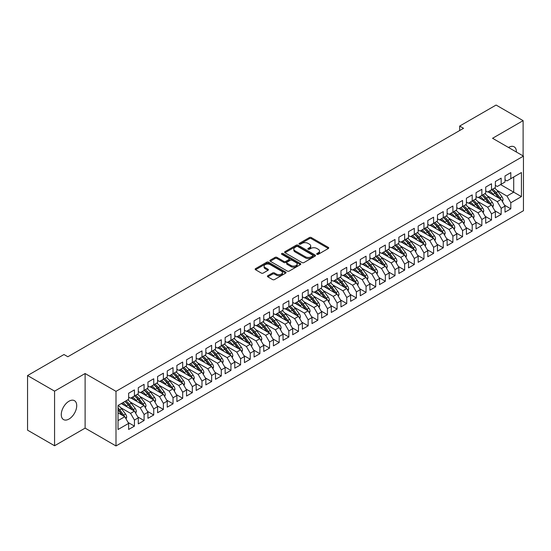 <?xml version="1.0" encoding="UTF-8"?>
<svg xmlns="http://www.w3.org/2000/svg" width="551" height="551" viewBox="0 0 551 551"><rect width="100%" height="100%" fill="white"/><g stroke="black" fill="none" stroke-linecap="round" stroke-linejoin="round"><path stroke-width="0.83" d="M316.956 254.3A0.937 0.544 0 0 0 318.278 254.3L328.341 248.487A1.343 0.771 0 0 0 328.733 247.943A1.343 0.771 0 0 0 328.341 247.399L311.294 237.55A1.343 0.771 0 0 0 309.4 237.55L299.331 243.363A0.937 0.544 0 0 0 299.055 243.749A0.937 0.544 0 0 0 299.331 244.127A0.937 0.544 0 0 0 300.66 244.127L301.962 243.377A4.284 2.473 0 0 1 308.023 243.377L309.448 244.196A4.284 2.473 0 0 1 310.702 245.946A4.284 2.473 0 0 1 309.448 247.695L308.14 248.453A0.937 0.544 0 0 0 307.871 248.832A0.937 0.544 0 0 0 308.14 249.217A0.937 0.544 0 0 0 309.469 249.217L310.771 248.46A4.284 2.473 0 0 1 316.832 248.46L318.258 249.286A4.284 2.473 0 0 1 319.511 251.036A4.284 2.473 0 0 1 318.258 252.785L316.956 253.536A0.937 0.544 0 0 0 316.68 253.921A0.937 0.544 0 0 0 316.956 254.3L316.956 253.536M68.999 419.042A10.917 6.302 120 0 0 76.134 409.421A10.917 6.302 120 0 0 74.461 400.673A10.917 6.302 120 0 0 68.999 401.211A10.917 6.302 120 0 0 61.864 410.832A10.917 6.302 120 0 0 63.537 419.587A10.917 6.302 120 0 0 68.999 419.042M516.404 152.042A10.917 6.302 120 0 0 514.145 146.821A10.917 6.302 120 0 0 508.683 147.365A10.917 6.302 120 0 0 508.497 147.475M267.814 275.727A1.343 0.771 0 0 0 267.421 276.271A1.343 0.771 0 0 0 267.814 276.822L272.593 279.584A1.343 0.771 0 0 0 274.488 279.584L285.666 273.131A1.343 0.771 0 0 0 286.059 272.58A1.343 0.771 0 0 0 285.666 272.036L268.619 262.193A1.343 0.771 0 0 0 266.725 262.193L255.547 268.647A1.343 0.771 0 0 0 255.154 269.191A1.343 0.771 0 0 0 255.547 269.735L261.326 273.076A1.343 0.771 0 0 0 263.22 273.076L268 270.314A1.343 0.771 0 0 0 268.392 269.763A1.343 0.771 0 0 0 268 269.219L265.134 267.566A3.582 2.066 0 0 1 264.087 266.099A3.582 2.066 0 0 1 266.298 264.191A3.582 2.066 0 0 1 270.204 264.638L281.43 271.12A3.582 2.066 0 0 1 282.477 272.58A3.582 2.066 0 0 1 280.266 274.494A3.582 2.066 0 0 1 276.361 274.047L274.488 272.965A1.343 0.771 0 0 0 272.593 272.965L267.814 275.727L267.814 276.822M54.57 391.155L54.57 445.759L85.116 428.127L85.116 373.523L54.57 391.155L27.55 375.555L63.978 354.52L67.842 356.752L463.522 128.307L459.658 126.076L459.658 130.539M85.116 373.523L115.999 391.348L523.45 156.112L523.45 210.716L115.999 445.952L115.999 391.348M523.113 155.912L523.113 120.648L492.566 138.28L523.45 156.112M523.113 120.648L496.093 105.048L459.658 126.076M302.058 262.572A1.343 0.771 0 0 0 303.952 262.572L315.131 256.119A1.343 0.771 0 0 0 315.523 255.574A1.343 0.771 0 0 0 315.131 255.023L298.077 245.181A1.343 0.771 0 0 0 296.183 245.181L285.005 251.635A1.343 0.771 0 0 0 284.612 252.179A1.343 0.771 0 0 0 285.005 252.73L302.058 262.572M282.112 254.507A0.937 0.544 0 0 1 283.062 254.638L300.385 264.632L289.22 271.078A1.343 0.771 0 0 1 287.326 271.078L270.272 261.236L270.272 260.141A1.343 0.771 0 0 0 269.88 260.685A1.343 0.771 0 0 0 270.272 261.236M270.272 260.141L275.059 257.379A1.343 0.771 0 0 1 276.953 257.379L283.868 261.367A1.343 0.771 0 0 0 285.762 261.367L288.938 259.535A1.343 0.771 0 0 0 289.33 258.991A1.343 0.771 0 0 0 288.938 258.447L281.74 254.286A0.937 0.544 0 0 1 281.465 253.908A0.937 0.544 0 0 1 282.043 253.405A0.937 0.544 0 0 1 283.062 253.522L300.398 263.53A1.343 0.771 0 0 1 300.791 264.081A1.343 0.771 0 0 1 300.398 264.625L300.398 263.53M500.577 184.585L513.704 192.161L513.704 177.002L521.425 172.546L510.805 178.676L510.805 172.601L505.019 175.948L505.019 182.023L501.155 184.248L501.155 178.173L495.37 181.52L495.37 187.588L491.506 189.82L491.506 183.745L485.713 187.092L485.713 193.16L481.856 195.391L481.856 189.317L476.064 192.664L476.064 198.732L472.207 200.963L472.207 194.889L466.415 198.236L466.415 204.304L462.558 206.535L462.558 200.461L456.765 203.808L456.765 209.876L452.901 212.107L452.901 206.033L447.116 209.38L447.116 215.448L443.252 217.679L443.252 211.605L437.46 214.952L437.46 221.02L433.603 223.251L433.603 217.177L427.81 220.517L427.81 226.592L423.953 228.823L423.953 222.749L418.161 226.089L418.161 232.164L414.304 234.395L414.304 228.321L408.511 231.661L408.511 237.736L404.648 239.967L404.648 233.893L398.862 237.233L398.862 243.308L394.998 245.539L394.998 239.465L389.206 242.805L389.206 248.88L385.349 251.111L385.349 245.037L379.556 248.377L379.556 254.452L375.699 256.683L375.699 250.609L369.907 253.949L369.907 260.024L366.05 262.255L366.05 256.181L360.258 259.521L360.258 265.596L356.394 267.827L356.394 261.753L350.608 265.093L350.608 271.168L346.744 273.399L346.744 267.325L340.959 270.665L340.959 276.74L337.095 278.971L337.095 272.897L331.303 276.237L331.303 282.312L327.446 284.543L327.446 278.469L321.653 281.809L321.653 287.884L317.796 290.108L317.796 284.04L312.004 287.381L312.004 293.456L308.147 295.68L308.147 289.612L302.354 292.953L302.354 299.028L298.49 301.252L298.49 295.184L292.705 298.525L292.705 304.6L288.841 306.824L288.841 300.756L283.049 304.097L283.049 310.172L279.192 312.396L279.192 306.328L273.399 309.669L273.399 315.744L269.542 317.968L269.542 311.9L263.75 315.241L263.75 321.316L259.893 323.54L259.893 317.472L254.101 320.813L254.101 326.888L250.237 329.112L250.237 323.038L244.451 326.385L244.451 332.46L240.587 334.684L240.587 328.61L234.795 331.957L234.795 338.032L230.938 340.256L230.938 334.181L225.145 337.529L225.145 343.604L221.288 345.828L221.288 339.753L215.496 343.101L215.496 349.176L211.639 351.4L211.639 345.325L205.847 348.673L205.847 354.748L201.983 356.972L201.983 350.897L196.197 354.245L196.197 360.313L192.333 362.544L192.333 356.469L186.548 359.817L186.548 365.885L182.684 368.116L182.684 362.041L176.892 365.389L176.892 371.457L173.035 373.688L173.035 367.613L167.242 370.961L167.242 377.029L163.385 379.26L163.385 373.185L157.593 376.533L157.593 382.601L153.736 384.832L153.736 378.757L147.944 382.105L147.944 388.173L144.08 390.404L144.08 384.329L138.294 387.677L138.294 393.745L134.43 395.976L134.43 389.901L128.638 393.242L128.638 399.317L118.024 405.446L118.024 429.518L128.638 423.388L124.781 416.701L118.024 412.802M521.425 172.546L521.425 196.617L510.805 202.747L506.948 196.06L497.002 190.322M504.489 205.172L510.805 208.822L510.805 202.747M510.805 208.822L505.019 212.163L505.019 206.088L501.155 208.319L497.298 201.632L487.353 195.894M494.832 210.744L501.155 214.394L501.155 208.319M501.155 214.394L495.37 217.735L495.37 211.66L491.506 213.891L487.649 207.204L477.703 201.466M485.183 216.316L491.506 219.966L491.506 213.891M491.506 219.966L485.713 223.307L485.713 217.232L481.856 219.463L477.993 212.776L468.054 207.038M475.534 221.888L481.856 225.538L481.856 219.463M481.856 225.538L476.064 228.879L476.064 222.804L472.207 225.035L468.343 218.348L458.404 212.61M465.884 227.46L472.207 231.11L472.207 225.035M472.207 231.11L466.415 234.45L466.415 228.376L462.558 230.607L458.694 223.92L448.755 218.182M456.235 233.032L462.558 236.682L462.558 230.607M462.558 236.682L456.765 240.022L456.765 233.948L452.901 236.179L449.044 229.491L439.099 223.754M446.585 238.604L452.901 242.254L452.901 236.179M452.901 242.254L447.116 245.594L447.116 239.52L443.252 241.751L439.395 235.063L429.449 229.326M436.929 244.176L443.252 247.819L443.252 241.751M443.252 247.819L437.46 251.166L437.46 245.092L433.603 247.323L429.739 240.635L419.8 234.898M427.28 249.748L433.603 253.391L433.603 247.323M433.603 253.391L427.81 256.738L427.81 250.664L423.953 252.895L420.089 246.207L410.151 240.463M417.63 255.32L423.953 258.963L423.953 252.895M423.953 258.963L418.161 262.31L418.161 256.236L414.304 258.467L410.44 251.779L400.501 246.035M407.981 260.892L414.304 264.535L414.304 258.467M414.304 264.535L408.511 267.882L408.511 261.808L404.648 264.039L400.791 257.351L390.845 251.607M398.332 266.457L404.648 270.107L404.648 264.039M404.648 270.107L398.862 273.454L398.862 267.38L394.998 269.611L391.141 262.923L381.196 257.179M388.675 272.029L394.998 275.679L394.998 269.611M394.998 275.679L389.206 279.026L389.206 272.952L385.349 275.183L381.492 268.495L371.546 262.751M379.026 277.601L385.349 281.251L385.349 275.183M385.349 281.251L379.556 284.598L379.556 278.524L375.699 280.748L371.835 274.067L361.897 268.323M369.377 283.173L375.699 286.823L375.699 280.748M375.699 286.823L369.907 290.17L369.907 284.096L366.05 286.32L362.186 279.639L352.247 273.895M359.727 288.745L366.05 292.395L366.05 286.32M366.05 292.395L360.258 295.742L360.258 289.668L356.394 291.892L352.537 285.211L342.598 279.467M350.078 294.317L356.394 297.967L356.394 291.892M356.394 297.967L350.608 301.314L350.608 295.24L346.744 297.464L342.887 290.783L332.942 285.039M340.422 299.889L346.744 303.539L346.744 297.464M346.744 303.539L340.959 306.886L340.959 300.812L337.095 303.036L333.238 296.355L323.292 290.611M330.772 305.461L337.095 309.111L337.095 303.036M337.095 309.111L331.303 312.458L331.303 306.384L327.446 308.608L323.582 301.927L313.643 296.183M321.123 311.033L327.446 314.683L327.446 308.608M327.446 314.683L321.653 318.023L321.653 311.956L317.796 314.18L313.932 307.499L303.994 301.755M311.473 316.605L317.796 320.255L317.796 314.18M317.796 320.255L312.004 323.595L312.004 317.528L308.147 319.752L304.283 313.064L294.344 307.327M301.824 322.177L308.147 325.827L308.147 319.752M308.147 325.827L302.354 329.167L302.354 323.1L298.49 325.324L294.633 318.636L284.688 312.899M292.175 327.749L298.49 331.399L298.49 325.324M298.49 331.399L292.705 334.739L292.705 328.671L288.841 330.896L284.984 324.208L275.039 318.471M282.518 333.321L288.841 336.971L288.841 330.896M288.841 336.971L283.049 340.311L283.049 334.243L279.192 336.468L275.328 329.78L265.389 324.043M272.869 338.893L279.192 342.543L279.192 336.468M279.192 342.543L273.399 345.883L273.399 339.815L269.542 342.04L265.678 335.352L255.74 329.615M263.22 344.465L269.542 348.115L269.542 342.04M269.542 348.115L263.75 351.455L263.75 345.387L259.893 347.612L256.029 340.924L246.09 335.187M253.57 350.037L259.893 353.687L259.893 347.612M259.893 353.687L254.101 357.027L254.101 350.953L250.237 353.184L246.38 346.496L236.434 340.759M243.921 355.609L250.237 359.259L250.237 353.184M250.237 359.259L244.451 362.599L244.451 356.525L240.587 358.756L236.73 352.068L226.785 346.331M234.265 361.18L240.587 364.831L240.587 358.756M240.587 364.831L234.795 368.171L234.795 362.097L230.938 364.328L227.081 357.64L217.135 351.903M224.615 366.752L230.938 370.403L230.938 364.328M230.938 370.403L225.145 373.743L225.145 367.669L221.288 369.9L217.425 363.212L207.486 357.475M214.966 372.324L221.288 375.975L221.288 369.9M221.288 375.975L215.496 379.315L215.496 373.241L211.639 375.472L207.775 368.784L197.837 363.047M205.316 377.896L211.639 381.547L211.639 375.472M211.639 381.547L205.847 384.887L205.847 378.812L201.983 381.044L198.126 374.356L188.187 368.619M195.667 383.468L201.983 387.119L201.983 381.044M201.983 387.119L196.197 390.459L196.197 384.384L192.333 386.616L188.476 379.928L178.531 374.191M186.018 389.04L192.333 392.691L192.333 386.616M192.333 392.691L186.548 396.031L186.548 389.956L182.684 392.188L178.827 385.5L168.881 379.763M176.361 394.612L182.684 398.263L182.684 392.188M182.684 398.263L176.892 401.603L176.892 395.528L173.035 397.76L169.171 391.072L159.232 385.335M166.712 400.184L173.035 403.835L173.035 397.76M173.035 403.835L167.242 407.175L167.242 401.1L163.385 403.332L159.521 396.644L149.583 390.907M157.063 405.756L163.385 409.407L163.385 403.332M163.385 409.407L157.593 412.747L157.593 406.672L153.736 408.904L149.872 402.216L139.933 396.479M147.413 411.328L153.736 414.979L153.736 408.904M153.736 414.979L147.944 418.319L147.944 412.244L144.08 414.476L140.223 407.788L130.277 402.051M137.764 416.9L144.08 420.544L144.08 414.476M144.08 420.544L138.294 423.891L138.294 417.816L134.43 420.048L130.573 413.36L120.628 407.623M128.107 422.472L134.43 426.116L134.43 420.048M134.43 426.116L128.638 429.463L128.638 423.388M128.638 397.092L130.573 398.201L134.43 395.976M118.024 420.606L124.781 416.701M138.294 391.52L140.223 392.636L144.08 390.404M130.573 413.36L134.43 411.129L121.303 403.552M138.294 417.816L134.43 411.129M147.944 385.948L149.872 387.064L153.736 384.832M140.223 407.788L144.08 405.557L130.959 397.98M147.944 412.244L144.08 405.557M157.593 380.376L159.521 381.492L163.385 379.26A10.441 6.027 60 0 1 166.857 382.663L170.307 387.27M149.872 402.216L153.736 399.985L140.608 392.408M157.593 406.672L153.736 399.985M167.242 374.804L169.171 375.92L173.035 373.688M159.521 396.644L163.385 394.413L150.258 386.836M167.242 401.1L163.385 394.413M176.892 369.232L178.827 370.348L182.684 368.116M169.171 391.072L173.035 388.841L159.907 381.264M176.892 395.528L173.035 388.841M186.548 363.66L188.476 364.776L192.333 362.544M178.827 385.5L182.684 383.269L169.556 375.692M186.548 389.956L182.684 383.269M196.197 358.088L198.126 359.204L201.983 356.972A10.441 6.027 60 0 1 205.461 360.375L208.912 364.982M188.476 379.928L192.333 377.704L179.213 370.12M196.197 384.384L192.333 377.704M205.847 352.516L207.775 353.632L211.639 351.4M198.126 374.356L201.983 372.132L188.862 364.548M205.847 378.812L201.983 372.132M215.496 346.944L217.425 348.06L221.288 345.828M207.775 368.784L211.639 366.56L198.512 358.977M215.496 373.241L211.639 366.56M225.145 341.372L227.081 342.488L230.938 340.256M217.425 363.212L221.288 360.988L208.161 353.405M225.145 367.669L221.288 360.988M234.795 335.8L236.73 336.916L240.587 334.684A10.441 6.027 60 0 1 244.059 338.087L247.509 342.694M227.081 357.64L230.938 355.416L217.81 347.833M234.795 362.097L230.938 355.416M244.451 330.228L246.38 331.344L250.237 329.112A10.441 6.027 60 0 1 253.708 332.515L257.165 337.122M236.73 352.068L240.587 349.844L227.467 342.261M244.451 356.525L240.587 349.844M254.101 324.656L256.029 325.772L259.893 323.54M246.38 346.496L250.237 344.272L237.116 336.689M254.101 350.953L250.237 344.272M263.75 319.084L265.678 320.2L269.542 317.968M256.029 340.924L259.893 338.7L246.765 331.123M263.75 345.387L259.893 338.7M273.399 313.512L275.328 314.628L279.192 312.396M265.678 335.352L269.542 333.128L256.415 325.551M273.399 339.815L269.542 333.128M283.049 307.94L284.984 309.056L288.841 306.824A10.441 6.027 60 0 1 292.312 310.227L295.763 314.835M275.328 329.78L279.192 327.556L266.064 319.979M283.049 334.243L279.192 327.556M292.705 302.368L294.633 303.484L298.49 301.252M284.984 324.208L288.841 321.984L275.714 314.407M292.705 328.671L288.841 321.984M302.354 296.796L304.283 297.912L308.147 295.68M294.633 318.636L298.49 316.412L285.37 308.835M302.354 323.1L298.49 316.412M312.004 291.224L313.932 292.34L317.796 290.108M304.283 313.064L308.147 310.84L295.019 303.264M312.004 317.528L308.147 310.84M321.653 285.652L323.582 286.768L327.446 284.543A10.441 6.027 60 0 1 330.917 287.939L334.367 292.547M313.932 307.499L317.796 305.268L304.669 297.692M321.653 311.956L317.796 305.268M331.303 280.08L333.238 281.196L337.095 278.971M323.582 301.927L327.446 299.696L314.318 292.12M331.303 306.384L327.446 299.696M340.959 274.508L342.887 275.624L346.744 273.399M333.238 296.355L337.095 294.124L323.967 286.548M340.959 300.812L337.095 294.124M350.608 268.936L352.537 270.052L356.394 267.827M342.887 290.783L346.744 288.552L333.624 280.976M350.608 295.24L346.744 288.552M360.258 263.364L362.186 264.48L366.05 262.255M352.537 285.211L356.394 282.98L343.273 275.404M360.258 289.668L356.394 282.98M369.907 257.792L371.835 258.908L375.699 256.683M362.186 279.639L366.05 277.408L352.922 269.832M369.907 284.096L366.05 277.408M379.556 252.227L381.492 253.336L385.349 251.111M371.835 274.067L375.699 271.836L362.572 264.26M379.556 278.524L375.699 271.836M389.206 246.655L391.141 247.764L394.998 245.539M381.492 268.495L385.349 266.264L372.221 258.688M389.206 272.952L385.349 266.264M398.862 241.083L400.791 242.192L404.648 239.967M391.141 262.923L394.998 260.692L381.877 253.116M398.862 267.38L394.998 260.692M408.511 235.511L410.44 236.62L414.304 234.395M400.791 257.351L404.648 255.12L391.527 247.544M408.511 261.808L404.648 255.12M418.161 229.939L420.089 231.048L423.953 228.823M410.44 251.779L414.304 249.548L401.176 241.972M418.161 256.236L414.304 249.548M427.81 224.367L429.739 225.476L433.603 223.251M420.089 246.207L423.953 243.976L410.826 236.4M427.81 250.664L423.953 243.976M437.46 218.795L439.395 219.911L443.252 217.679A10.441 6.027 60 0 1 446.723 221.082L450.174 225.69M429.739 240.635L433.603 238.404L420.475 230.828M437.46 245.092L433.603 238.404M447.116 213.223L449.044 214.339L452.901 212.107M439.395 235.063L443.252 232.832L430.124 225.256M447.116 239.52L443.252 232.832M456.765 207.651L458.694 208.767L462.558 206.535M449.044 229.491L452.901 227.26L439.781 219.684M456.765 233.948L452.901 227.26M466.415 202.079L468.343 203.195L472.207 200.963M458.694 223.92L462.558 221.688L449.43 214.112M466.415 228.376L462.558 221.688M476.064 196.507L477.993 197.623L481.856 195.391A10.441 6.027 60 0 1 485.328 198.794L488.778 203.402M468.343 218.348L472.207 216.116L459.079 208.54M476.064 222.804L472.207 216.116M485.713 190.935L487.649 192.051L491.506 189.82A10.441 6.027 60 0 1 494.977 193.222L498.428 197.83M477.993 212.776L481.856 210.544L468.729 202.968M485.713 217.232L481.856 210.544M495.37 185.363L497.298 186.479L501.155 184.248M487.649 207.204L491.506 204.979L478.378 197.396M495.37 211.66L491.506 204.979M505.019 179.791L506.948 180.907L510.805 178.676M497.298 201.632L501.155 199.407L488.034 191.824M505.019 206.088L501.155 199.407M27.55 375.555L27.55 430.159L54.57 445.759M85.116 428.127L115.999 445.952M506.948 196.06L513.704 192.161L521.425 196.617M317.328 254.431L318.258 253.901A4.284 2.473 0 0 0 319.511 252.144L319.511 251.036M310.702 245.946L310.702 247.062A4.284 2.473 0 0 1 309.448 248.811L308.519 249.348M328.341 247.399L328.341 248.487L311.294 238.666A1.343 0.771 0 0 0 309.4 238.666L299.71 244.258M315.11 256.132L298.077 246.297A1.343 0.771 0 0 0 296.183 246.297L285.025 252.737M312.761 255.953A0.937 0.544 0 0 0 313.037 255.574A0.937 0.544 0 0 0 312.761 255.189L297.795 246.552A0.937 0.544 0 0 0 296.466 246.552L295.095 247.344A4.284 2.473 0 0 0 293.841 249.093A4.284 2.473 0 0 0 295.095 250.843L305.323 256.745A4.284 2.473 0 0 0 311.391 256.745L312.761 255.953L312.761 257.069A0.937 0.544 0 0 0 313.037 256.69L313.037 255.574M293.841 249.093L293.841 250.209A4.284 2.473 0 0 0 295.095 251.959L295.095 250.843M312.761 257.069L311.391 257.861A4.284 2.473 0 0 1 305.323 257.861L295.095 251.959M270.293 261.243L275.059 258.495L275.059 257.379M289.33 258.991L289.33 260.106A1.343 0.771 0 0 1 288.938 260.651L285.762 262.483A1.343 0.771 0 0 1 283.868 262.483L276.953 258.495A1.343 0.771 0 0 0 275.059 258.495M291.045 265.513A3.582 2.066 0 0 0 294.95 265.961A3.582 2.066 0 0 0 297.161 264.053A3.582 2.066 0 0 0 296.114 262.586L292.161 260.306A1.343 0.771 0 0 0 290.26 260.306L287.092 262.138A1.343 0.771 0 0 0 286.699 262.682A1.343 0.771 0 0 0 287.092 263.226L291.045 265.513L291.045 266.629A3.582 2.066 0 0 0 294.95 267.077A3.582 2.066 0 0 0 297.161 265.162L297.161 264.053M286.699 262.682L286.699 263.798A1.343 0.771 0 0 0 287.092 264.342L287.092 263.226M291.045 266.629L287.092 264.342M282.477 272.58L282.477 273.695A3.582 2.066 0 0 1 280.266 275.61A3.582 2.066 0 0 1 276.361 275.156L274.488 274.081A1.343 0.771 0 0 0 272.593 274.081L267.827 276.829M264.087 266.099L264.087 267.214A3.582 2.066 0 0 0 265.134 268.681L265.134 267.566M267.986 270.321L265.134 268.681M285.666 272.036L285.666 273.131L268.619 263.302A1.343 0.771 0 0 0 266.725 263.302L255.561 269.749L255.547 268.647M502.443 201.638L503.07 199.841A3.616 2.087 -120 0 0 501.913 196.755L497.973 191.493A10.441 6.027 -120 0 0 494.474 188.105M493.799 195.157L493.145 194.283A10.441 6.027 -120 0 0 489.653 190.894M491.237 193.676A8.664 5 -120 0 0 488.379 191.631M500.88 199.242A3.616 2.087 -120 0 0 500.081 197.816L496.134 192.554A10.441 6.027 -120 0 0 492.642 189.165M492.119 190.288A8.664 5 60 0 1 495.445 193.367L499.068 198.195M492.794 207.21L493.414 205.413A3.616 2.087 -120 0 0 492.263 202.327L488.317 197.065A10.441 6.027 -120 0 0 484.825 193.676M484.15 200.729L483.496 199.855A10.441 6.027 -120 0 0 480.004 196.466M481.588 199.248A8.664 5 -120 0 0 478.723 197.196M491.223 204.814A3.616 2.087 -120 0 0 490.431 203.388L486.485 198.126A10.441 6.027 -120 0 0 482.993 194.737M482.469 195.86A8.664 5 60 0 1 485.796 198.939L489.412 203.767M483.144 212.776L483.764 210.985A3.616 2.087 -120 0 0 482.614 207.899L478.667 202.637A10.441 6.027 -120 0 0 475.176 199.248M474.501 206.301L473.846 205.427A10.441 6.027 -120 0 0 470.347 202.031M471.932 204.82A8.664 5 -120 0 0 469.073 202.768M481.574 210.386A3.616 2.087 -120 0 0 480.775 208.96L476.835 203.698A10.441 6.027 -120 0 0 473.343 200.309M472.82 201.432A8.664 5 60 0 1 476.147 204.511L479.763 209.339M472.186 200.977A10.441 6.027 60 0 1 475.678 204.366L479.129 208.974M473.495 218.348L474.115 216.557A3.616 2.087 -120 0 0 472.958 213.471L469.018 208.209A10.441 6.027 -120 0 0 465.526 204.82M464.851 211.873L464.19 210.999A10.441 6.027 -120 0 0 460.698 207.603M462.282 210.392A8.664 5 -120 0 0 459.424 208.34M471.925 215.958A3.616 2.087 -120 0 0 471.126 214.532L467.186 209.27A10.441 6.027 -120 0 0 463.694 205.881M463.164 207.004A8.664 5 60 0 1 466.497 210.083L470.113 214.911M462.53 206.549A10.441 6.027 60 0 1 466.029 209.938L469.48 214.546M463.846 223.92L464.465 222.122A3.616 2.087 -120 0 0 463.308 219.043L459.369 213.781A10.441 6.027 -120 0 0 455.877 210.392M455.202 217.445L454.541 216.571A10.441 6.027 -120 0 0 451.049 213.175M452.633 215.964A8.664 5 -120 0 0 449.774 213.912M462.275 221.53A3.616 2.087 -120 0 0 461.476 220.104L457.537 214.842A10.441 6.027 -120 0 0 454.038 211.453M453.514 212.576A8.664 5 60 0 1 456.848 215.655L460.464 220.483M452.881 212.121A10.441 6.027 60 0 1 456.373 215.51L459.83 220.118M454.189 229.491L454.816 227.694A3.616 2.087 -120 0 0 453.659 224.615L449.719 219.353A10.441 6.027 -120 0 0 446.22 215.964M445.545 223.017L444.891 222.143A10.441 6.027 -120 0 0 441.399 218.747M442.983 221.536A8.664 5 -120 0 0 440.125 219.484M452.626 227.102A3.616 2.087 -120 0 0 451.827 225.676L447.88 220.414A10.441 6.027 -120 0 0 444.388 217.025M443.865 218.148A8.664 5 60 0 1 447.192 221.226L450.814 226.055M444.54 235.063L445.167 233.266A3.616 2.087 -120 0 0 444.01 230.187L440.063 224.925A10.441 6.027 -120 0 0 436.571 221.536M435.896 228.589L435.242 227.708A10.441 6.027 -120 0 0 431.75 224.319M433.334 227.108A8.664 5 -120 0 0 430.469 225.056M442.976 232.674A3.616 2.087 -120 0 0 442.178 231.248L438.231 225.986A10.441 6.027 -120 0 0 434.739 222.597M434.216 223.713A8.664 5 60 0 1 437.542 226.798L441.165 231.627M433.582 223.265A10.441 6.027 60 0 1 437.074 226.654L440.524 231.262M434.891 240.635L435.51 238.838A3.616 2.087 -120 0 0 434.36 235.759L430.414 230.497A10.441 6.027 -120 0 0 426.922 227.108M426.247 234.161L425.592 233.28A10.441 6.027 -120 0 0 422.094 229.891M423.678 232.68A8.664 5 -120 0 0 420.819 230.628M433.32 238.246A3.616 2.087 -120 0 0 432.528 236.82L428.582 231.558A10.441 6.027 -120 0 0 425.09 228.169M424.566 229.285A8.664 5 60 0 1 427.893 232.37L431.509 237.199M423.933 228.837A10.441 6.027 60 0 1 427.424 232.226L430.875 236.834M425.241 246.207L425.861 244.41A3.616 2.087 -120 0 0 424.711 241.331L420.764 236.069A10.441 6.027 -120 0 0 417.272 232.68M416.597 239.733L415.936 238.852A10.441 6.027 -120 0 0 412.444 235.463M414.028 238.252A8.664 5 -120 0 0 411.17 236.2M423.671 243.817A3.616 2.087 -120 0 0 422.872 242.392L418.932 237.13A10.441 6.027 -120 0 0 415.44 233.741M414.917 234.857A8.664 5 60 0 1 418.243 237.942L421.859 242.771M414.276 234.409A10.441 6.027 60 0 1 417.775 237.798L421.226 242.406M415.592 251.779L416.212 249.982A3.616 2.087 -120 0 0 415.055 246.903L411.115 241.641A10.441 6.027 -120 0 0 407.623 238.252M406.948 245.305L406.287 244.424A10.441 6.027 -120 0 0 402.795 241.035M404.379 243.824A8.664 5 -120 0 0 401.521 241.772M414.021 249.389A3.616 2.087 -120 0 0 413.222 247.964L409.283 242.702A10.441 6.027 -120 0 0 405.784 239.306M405.26 240.429A8.664 5 60 0 1 408.594 243.514L412.21 248.343M404.627 239.981A10.441 6.027 60 0 1 408.119 243.37L411.576 247.978M405.935 257.351L406.562 255.554A3.616 2.087 -120 0 0 405.405 252.475L401.465 247.213A10.441 6.027 -120 0 0 397.967 243.824M397.292 250.877L396.637 249.996A10.441 6.027 -120 0 0 393.145 246.607M394.73 249.396A8.664 5 -120 0 0 391.871 247.344M404.372 254.961A3.616 2.087 -120 0 0 403.573 253.536L399.627 248.274A10.441 6.027 -120 0 0 396.135 244.878M395.611 246.001A8.664 5 60 0 1 398.945 249.086L402.561 253.915M394.977 245.553A10.441 6.027 60 0 1 398.469 248.942L401.92 253.55M396.286 262.923L396.913 261.126A3.616 2.087 -120 0 0 395.756 258.047L391.809 252.785A10.441 6.027 -120 0 0 388.317 249.396M387.642 256.449L386.988 255.568A10.441 6.027 -120 0 0 383.496 252.179M385.08 254.968A8.664 5 -120 0 0 382.215 252.916M394.723 260.533A3.616 2.087 -120 0 0 393.924 259.108L389.977 253.846A10.441 6.027 -120 0 0 386.485 250.45M385.962 251.573A8.664 5 60 0 1 389.288 254.658L392.911 259.487M385.328 251.118A10.441 6.027 60 0 1 388.82 254.514L392.271 259.122M386.637 268.495L387.257 266.698A3.616 2.087 -120 0 0 386.106 263.619L382.16 258.357A10.441 6.027 -120 0 0 378.668 254.968M377.993 262.021L377.339 261.14A10.441 6.027 -120 0 0 373.847 257.751M375.431 260.533A8.664 5 -120 0 0 372.566 258.488M385.066 266.105A3.616 2.087 -120 0 0 384.274 264.68L380.328 259.418A10.441 6.027 -120 0 0 376.836 256.022M376.312 257.145A8.664 5 60 0 1 379.639 260.23L383.255 265.059M375.679 256.69A10.441 6.027 60 0 1 379.171 260.086L382.621 264.694M376.987 274.067L377.607 272.27A3.616 2.087 -120 0 0 376.457 269.191L372.51 263.929A10.441 6.027 -120 0 0 369.018 260.54M368.343 267.593L367.689 266.712A10.441 6.027 -120 0 0 364.19 263.323M365.774 266.105A8.664 5 -120 0 0 362.916 264.06M375.417 271.677A3.616 2.087 -120 0 0 374.618 270.252L370.678 264.983A10.441 6.027 -120 0 0 367.186 261.594M366.663 262.717A8.664 5 60 0 1 369.99 265.802L373.606 270.631M366.029 262.262A10.441 6.027 60 0 1 369.521 265.658L372.972 270.265M367.338 279.639L367.958 277.842A3.616 2.087 -120 0 0 366.801 274.763L362.861 269.501A10.441 6.027 -120 0 0 359.369 266.112M358.694 273.158L358.033 272.284A10.441 6.027 -120 0 0 354.541 268.895M356.125 271.677A8.664 5 -120 0 0 353.267 269.632M365.768 277.249A3.616 2.087 -120 0 0 364.969 275.824L361.029 270.555A10.441 6.027 -120 0 0 357.537 267.166M357.007 268.289A8.664 5 60 0 1 360.34 271.374L363.956 276.203M356.373 267.834A10.441 6.027 60 0 1 359.872 271.23L363.323 275.831M357.689 285.211L358.308 283.414A3.616 2.087 -120 0 0 357.151 280.335L353.212 275.073A10.441 6.027 -120 0 0 349.72 271.684M349.038 278.73L348.384 277.856A10.441 6.027 -120 0 0 344.892 274.467M346.476 277.249A8.664 5 -120 0 0 343.617 275.204M356.118 282.821A3.616 2.087 -120 0 0 355.319 281.396L351.38 276.127A10.441 6.027 -120 0 0 347.881 272.738M347.357 273.861A8.664 5 60 0 1 350.691 276.946L354.307 281.775M346.724 273.406A10.441 6.027 60 0 1 350.216 276.802L353.666 281.403M348.032 290.783L348.659 288.986A3.616 2.087 -120 0 0 347.502 285.907L343.562 280.645A10.441 6.027 -120 0 0 340.063 277.256M339.388 284.302L338.734 283.428A10.441 6.027 -120 0 0 335.242 280.039M336.826 282.821A8.664 5 -120 0 0 333.968 280.776M346.469 288.393A3.616 2.087 -120 0 0 345.67 286.968L341.723 281.699A10.441 6.027 -120 0 0 338.231 278.31M337.708 279.433A8.664 5 60 0 1 341.035 282.518L344.657 287.346M337.074 278.978A10.441 6.027 60 0 1 340.566 282.367L344.017 286.975M338.383 296.355L339.003 294.558A3.616 2.087 -120 0 0 337.853 291.479L333.906 286.217A10.441 6.027 -120 0 0 330.414 282.828M329.739 289.874L329.085 289A10.441 6.027 -120 0 0 325.593 285.611M327.177 288.393A8.664 5 -120 0 0 324.312 286.348M336.813 293.965A3.616 2.087 -120 0 0 336.02 292.54L332.074 287.271A10.441 6.027 -120 0 0 328.582 283.882M328.059 285.005A8.664 5 60 0 1 331.385 288.09L335.001 292.918M328.733 301.927L329.353 300.13A3.616 2.087 -120 0 0 328.203 297.051L324.257 291.789A10.441 6.027 -120 0 0 320.765 288.393M320.09 295.446L319.435 294.571A10.441 6.027 -120 0 0 315.937 291.183M317.521 293.965A8.664 5 -120 0 0 314.662 291.92M327.163 299.537A3.616 2.087 -120 0 0 326.364 298.112L322.425 292.843A10.441 6.027 -120 0 0 318.933 289.454M318.409 290.577A8.664 5 60 0 1 321.736 293.662L325.352 298.49M317.775 290.122A10.441 6.027 60 0 1 321.267 293.511L324.718 298.119M319.084 307.499L319.704 305.702A3.616 2.087 -120 0 0 318.554 302.623L314.607 297.361A10.441 6.027 -120 0 0 311.115 293.965M310.44 301.018L309.779 300.143A10.441 6.027 -120 0 0 306.287 296.755M307.871 299.537A8.664 5 -120 0 0 305.013 297.492M317.514 305.102A3.616 2.087 -120 0 0 316.715 303.684L312.775 298.415A10.441 6.027 -120 0 0 309.283 295.026M308.753 296.149A8.664 5 60 0 1 312.086 299.227L315.702 304.062M308.119 295.694A10.441 6.027 60 0 1 311.618 299.083L315.069 303.691M309.435 313.071L310.055 311.274A3.616 2.087 -120 0 0 308.897 308.195L304.958 302.933A10.441 6.027 -120 0 0 301.466 299.537M300.791 306.59L300.13 305.715A10.441 6.027 -120 0 0 296.638 302.327M298.222 305.109A8.664 5 -120 0 0 295.364 303.064M307.864 310.674A3.616 2.087 -120 0 0 307.065 309.256L303.126 303.987A10.441 6.027 -120 0 0 299.627 300.598M299.103 301.721A8.664 5 60 0 1 302.437 304.799L306.053 309.634M298.47 301.266A10.441 6.027 60 0 1 301.962 304.655L305.419 309.263M299.778 318.643L300.405 316.846A3.616 2.087 -120 0 0 299.248 313.767L295.308 308.505A10.441 6.027 -120 0 0 291.81 305.109M291.135 312.162L290.48 311.287A10.441 6.027 -120 0 0 286.988 307.899M288.572 310.681A8.664 5 -120 0 0 285.714 308.636M298.215 316.246A3.616 2.087 -120 0 0 297.416 314.821L293.469 309.559A10.441 6.027 -120 0 0 289.978 306.17M289.454 307.293A8.664 5 60 0 1 292.781 310.371L296.404 315.206M290.129 324.215L290.756 322.418A3.616 2.087 -120 0 0 289.599 319.339L285.652 314.07A10.441 6.027 -120 0 0 282.16 310.681M281.485 317.734L280.831 316.859A10.441 6.027 -120 0 0 277.339 313.471M278.923 316.253A8.664 5 -120 0 0 276.058 314.208M288.566 321.818A3.616 2.087 -120 0 0 287.767 320.393L283.82 315.131A10.441 6.027 -120 0 0 280.328 311.742M279.805 312.865A8.664 5 60 0 1 283.131 315.943L286.754 320.778M279.171 312.41A10.441 6.027 60 0 1 282.663 315.799L286.114 320.406M280.48 329.787L281.1 327.99A3.616 2.087 -120 0 0 279.949 324.911L276.003 319.642A10.441 6.027 -120 0 0 272.511 316.253M271.836 323.306L271.182 322.431A10.441 6.027 -120 0 0 267.683 319.043M269.267 321.825A8.664 5 -120 0 0 266.409 319.78M278.909 327.39A3.616 2.087 -120 0 0 278.117 325.965L274.171 320.703A10.441 6.027 -120 0 0 270.679 317.314M270.155 318.437A8.664 5 60 0 1 273.482 321.515L277.098 326.35M269.522 317.982A10.441 6.027 60 0 1 273.014 321.371L276.464 325.978M270.83 335.359L271.45 333.562A3.616 2.087 -120 0 0 270.3 330.483L266.353 325.214A10.441 6.027 -120 0 0 262.861 321.825M262.186 328.878L261.525 328.003A10.441 6.027 -120 0 0 258.033 324.615M259.617 327.397A8.664 5 -120 0 0 256.759 325.352M269.26 332.962A3.616 2.087 -120 0 0 268.461 331.537L264.521 326.275A10.441 6.027 -120 0 0 261.029 322.886M260.506 324.009A8.664 5 60 0 1 263.833 327.087L267.449 331.916M259.865 323.554A10.441 6.027 60 0 1 263.364 326.943L266.815 331.55M261.181 340.931L261.801 339.134A3.616 2.087 -120 0 0 260.644 336.055L256.704 330.786A10.441 6.027 -120 0 0 253.212 327.397M252.537 334.45L251.876 333.575A10.441 6.027 -120 0 0 248.384 330.187M249.968 332.969A8.664 5 -120 0 0 247.11 330.924M259.611 338.534A3.616 2.087 -120 0 0 258.812 337.109L254.872 331.847A10.441 6.027 -120 0 0 251.373 328.458M250.85 329.581A8.664 5 60 0 1 254.183 332.659L257.799 337.488M251.525 346.503L252.151 344.706A3.616 2.087 -120 0 0 250.994 341.627L247.055 336.358A10.441 6.027 -120 0 0 243.556 332.969M242.881 340.022L242.226 339.147A10.441 6.027 -120 0 0 238.735 335.759M240.319 338.541A8.664 5 -120 0 0 237.46 336.496M249.961 344.106A3.616 2.087 -120 0 0 249.162 342.681L245.216 337.419A10.441 6.027 -120 0 0 241.724 334.03M241.2 335.153A8.664 5 60 0 1 244.534 338.231L248.15 343.059M241.875 352.075L242.502 350.278A3.616 2.087 -120 0 0 241.345 347.199L237.398 341.93A10.441 6.027 -120 0 0 233.906 338.541M233.231 345.594L232.577 344.719A10.441 6.027 -120 0 0 229.085 341.331M230.669 344.113A8.664 5 -120 0 0 227.804 342.068M240.312 349.678A3.616 2.087 -120 0 0 239.513 348.253L235.566 342.991A10.441 6.027 -120 0 0 232.074 339.602M231.551 340.725A8.664 5 60 0 1 234.878 343.803L238.5 348.631M230.917 340.27A10.441 6.027 60 0 1 234.409 343.659L237.86 348.266M232.226 357.647L232.846 355.85A3.616 2.087 -120 0 0 231.695 352.771L227.749 347.502A10.441 6.027 -120 0 0 224.257 344.113M223.582 351.166L222.928 350.291A10.441 6.027 -120 0 0 219.436 346.903M221.02 349.685A8.664 5 -120 0 0 218.155 347.64M230.655 355.25A3.616 2.087 -120 0 0 229.863 353.825L225.917 348.563A10.441 6.027 -120 0 0 222.425 345.174M221.901 346.297A8.664 5 60 0 1 225.228 349.375L228.844 354.203M221.268 345.842A10.441 6.027 60 0 1 224.76 349.231L228.21 353.838M222.576 363.219L223.196 361.422A3.616 2.087 -120 0 0 222.046 358.343L218.1 353.074A10.441 6.027 -120 0 0 214.608 349.685M213.933 356.738L213.278 355.863A10.441 6.027 -120 0 0 209.779 352.475M211.364 355.257A8.664 5 -120 0 0 208.505 353.212M221.006 360.822A3.616 2.087 -120 0 0 220.207 359.397L216.267 354.135A10.441 6.027 -120 0 0 212.776 350.746M212.252 351.869A8.664 5 60 0 1 215.579 354.947L219.195 359.775M211.618 351.414A10.441 6.027 60 0 1 215.11 354.803L218.561 359.41M212.927 368.791L213.547 366.994A3.616 2.087 -120 0 0 212.39 363.908L208.45 358.646A10.441 6.027 -120 0 0 204.958 355.257M204.283 362.31L203.622 361.435A10.441 6.027 -120 0 0 200.13 358.047M201.714 360.829A8.664 5 -120 0 0 198.856 358.784M211.357 366.394A3.616 2.087 -120 0 0 210.558 364.969L206.618 359.707A10.441 6.027 -120 0 0 203.126 356.318M202.596 357.441A8.664 5 60 0 1 205.929 360.519L209.545 365.347M203.278 374.363L203.898 372.566A3.616 2.087 -120 0 0 202.74 369.48L198.801 364.218A10.441 6.027 -120 0 0 195.309 360.829M194.627 367.882L193.973 367.007A10.441 6.027 -120 0 0 190.481 363.619M192.065 366.401A8.664 5 -120 0 0 189.207 364.356M201.707 371.966A3.616 2.087 -120 0 0 200.908 370.541L196.969 365.279A10.441 6.027 -120 0 0 193.47 361.89M192.946 363.013A8.664 5 60 0 1 196.28 366.091L199.896 370.919M192.313 362.558A10.441 6.027 60 0 1 195.805 365.947L199.255 370.554M193.621 379.935L194.248 378.138A3.616 2.087 -120 0 0 193.091 375.052L189.151 369.79A10.441 6.027 -120 0 0 185.653 366.401M184.978 373.454L184.323 372.579A10.441 6.027 -120 0 0 180.831 369.191M182.415 371.973A8.664 5 -120 0 0 179.557 369.921M192.058 377.538A3.616 2.087 -120 0 0 191.259 376.113L187.312 370.851A10.441 6.027 -120 0 0 183.82 367.462M183.297 368.585A8.664 5 60 0 1 186.624 371.663L190.247 376.491M182.663 368.13A10.441 6.027 60 0 1 186.155 371.519L189.606 376.126M183.972 385.5L184.592 383.71A3.616 2.087 -120 0 0 183.442 380.624L179.495 375.362A10.441 6.027 -120 0 0 176.003 371.973M175.328 379.026L174.674 378.151A10.441 6.027 -120 0 0 171.182 374.756M172.766 377.545A8.664 5 -120 0 0 169.901 375.493M182.402 383.11A3.616 2.087 -120 0 0 181.61 381.685L177.663 376.423A10.441 6.027 -120 0 0 174.171 373.034M173.648 374.157A8.664 5 60 0 1 176.974 377.235L180.59 382.063M173.014 373.702A10.441 6.027 60 0 1 176.506 377.091L179.957 381.698M174.323 391.072L174.942 389.281A3.616 2.087 -120 0 0 173.792 386.196L169.846 380.934A10.441 6.027 -120 0 0 166.354 377.545M165.679 384.598L165.024 383.723A10.441 6.027 -120 0 0 161.526 380.328M163.11 383.117A8.664 5 -120 0 0 160.251 381.065M172.752 388.682A3.616 2.087 -120 0 0 171.953 387.257L168.014 381.995A10.441 6.027 -120 0 0 164.522 378.606M163.998 379.729A8.664 5 60 0 1 167.325 382.807L170.941 387.635M164.673 396.644L165.293 394.847A3.616 2.087 -120 0 0 164.143 391.768L160.196 386.506A10.441 6.027 -120 0 0 156.704 383.117M156.029 390.17L155.368 389.295A10.441 6.027 -120 0 0 151.876 385.9M153.46 388.689A8.664 5 -120 0 0 150.602 386.637M163.103 394.254A3.616 2.087 -120 0 0 162.304 392.829L158.364 387.567A10.441 6.027 -120 0 0 154.872 384.178M154.342 385.301A8.664 5 60 0 1 157.676 388.379L161.291 393.207M153.708 384.846A10.441 6.027 60 0 1 157.207 388.235L160.658 392.842M155.024 402.216L155.644 400.419A3.616 2.087 -120 0 0 154.487 397.34L150.547 392.078A10.441 6.027 -120 0 0 147.055 388.689M146.38 395.742L145.719 394.867A10.441 6.027 -120 0 0 142.227 391.472M143.811 394.261A8.664 5 -120 0 0 140.953 392.209M153.453 399.826A3.616 2.087 -120 0 0 152.655 398.401L148.715 393.138A10.441 6.027 -120 0 0 145.216 389.75M144.693 390.873A8.664 5 60 0 1 148.026 393.951L151.642 398.779M144.059 390.418A10.441 6.027 60 0 1 147.551 393.807L151.008 398.414M145.368 407.788L145.994 405.991A3.616 2.087 -120 0 0 144.837 402.912L140.898 397.65A10.441 6.027 -120 0 0 137.399 394.261M136.724 401.314L136.069 400.439A10.441 6.027 -120 0 0 132.577 397.044M134.162 399.833A8.664 5 -120 0 0 131.303 397.781M143.804 405.398A3.616 2.087 -120 0 0 143.005 403.973L139.059 398.71A10.441 6.027 -120 0 0 135.567 395.322M135.043 396.438A8.664 5 60 0 1 138.37 399.523L141.993 404.351M134.41 395.99A10.441 6.027 60 0 1 137.902 399.379L141.352 403.986M135.718 413.36L136.345 411.563A3.616 2.087 -120 0 0 135.188 408.484L131.241 403.222A10.441 6.027 -120 0 0 127.749 399.833M127.074 406.886L126.42 406.004A10.441 6.027 -120 0 0 122.928 402.616M124.512 405.405A8.664 5 -120 0 0 121.647 403.353M134.155 410.97A3.616 2.087 -120 0 0 133.356 409.545L129.409 404.282A10.441 6.027 -120 0 0 125.917 400.894M125.394 402.01A8.664 5 60 0 1 128.72 405.095L132.343 409.923M124.76 401.562A10.441 6.027 60 0 1 128.252 404.951L131.703 409.558M126.069 418.932L126.689 417.135A3.616 2.087 -120 0 0 125.538 414.056L121.592 408.794A10.441 6.027 -120 0 0 118.1 405.405M124.498 416.542A3.616 2.087 -120 0 0 123.706 415.117L119.76 409.854A10.441 6.027 -120 0 0 118.024 407.885M118.024 409.427A8.664 5 60 0 1 119.071 410.667L122.687 415.495M118.024 409.792A10.441 6.027 60 0 1 118.603 410.523L122.053 415.13M318.258 253.901L318.258 252.785M308.14 249.217L308.14 248.453M309.448 248.811L309.448 247.695M299.331 244.127L299.331 243.363M309.4 238.666L309.4 237.55M311.294 238.666L311.294 237.55M285.005 252.73L285.005 251.635M296.183 246.297L296.183 245.181M298.077 246.297L298.077 245.181M315.131 256.119L315.131 255.023M305.323 257.861L305.323 256.745M311.391 257.861L311.391 256.745M276.953 258.495L276.953 257.379M283.868 262.483L283.868 261.367M285.762 262.483L285.762 261.367M288.938 260.651L288.938 259.535M283.062 254.638L283.062 253.522M272.593 274.081L272.593 272.965M274.488 274.081L274.488 272.965M276.361 275.156L276.361 274.047M268 270.314L268 269.219M266.725 263.302L266.725 262.193M268.619 263.302L268.619 262.193M501.844 200.598L503.042 199.91M496.134 192.554L497.973 191.493M493.145 194.283L494.977 193.222M500.081 197.816L501.913 196.755M492.195 206.17L493.393 205.482M486.485 198.126L488.317 197.065M483.496 199.855L485.328 198.794M490.431 203.388L492.263 202.327M482.545 211.742L483.744 211.054M476.835 203.698L478.667 202.637M473.846 205.427L475.678 204.366M480.775 208.96L482.614 207.899M472.896 217.314L474.094 216.626M467.186 209.27L469.018 208.209M464.19 210.999L466.029 209.938M471.126 214.532L472.958 213.471M463.246 222.886L464.438 222.198M457.537 214.842L459.369 213.781M454.541 216.571L456.373 215.51M461.476 220.104L463.308 219.043M453.597 228.458L454.789 227.77M447.88 220.414L449.719 219.353M444.891 222.143L446.723 221.082M451.827 225.676L453.659 224.615M443.941 234.03L445.139 233.342M438.231 225.986L440.063 224.925M435.242 227.708L437.074 226.654M442.178 231.248L444.01 230.187M434.291 239.602L435.49 238.914M428.582 231.558L430.414 230.497M425.592 233.28L427.424 232.226M432.528 236.82L434.36 235.759M424.642 245.174L425.84 244.486M418.932 237.13L420.764 236.069M415.936 238.852L417.775 237.798M422.872 242.392L424.711 241.331M414.993 250.746L416.191 250.051M409.283 242.702L411.115 241.641M406.287 244.424L408.119 243.37M413.222 247.964L415.055 246.903M405.343 256.318L406.535 255.623M399.627 248.274L401.465 247.213M396.637 249.996L398.469 248.942M403.573 253.536L405.405 252.475M395.687 261.89L396.885 261.195M389.977 253.846L391.809 252.785M386.988 255.568L388.82 254.514M393.924 259.108L395.756 258.047M386.037 267.462L387.236 266.767M380.328 259.418L382.16 258.357M377.339 261.14L379.171 260.086M384.274 264.68L386.106 263.619M376.388 273.034L377.587 272.339M370.678 264.983L372.51 263.929M367.689 266.712L369.521 265.658M374.618 270.252L376.457 269.191M366.739 278.606L367.937 277.911M361.029 270.555L362.861 269.501M358.033 272.284L359.872 271.23M364.969 275.824L366.801 274.763M357.089 284.178L358.281 283.483M351.38 276.127L353.212 275.073M348.384 277.856L350.216 276.802M355.319 281.396L357.151 280.335M347.433 289.75L348.631 289.055M341.723 281.699L343.562 280.645M338.734 283.428L340.566 282.367M345.67 286.968L347.502 285.907M337.784 295.322L338.982 294.627M332.074 287.271L333.906 286.217M329.085 289L330.917 287.939M336.02 292.54L337.853 291.479M328.134 300.887L329.333 300.199M322.425 292.843L324.257 291.789M319.435 294.571L321.267 293.511M326.364 298.112L328.203 297.051M318.485 306.459L319.683 305.771M312.775 298.415L314.607 297.361M309.779 300.143L311.618 299.083M316.715 303.684L318.554 302.623M308.835 312.031L310.027 311.343M303.126 303.987L304.958 302.933M300.13 305.715L301.962 304.655M307.065 309.256L308.897 308.195M299.186 317.603L300.378 316.915M293.469 309.559L295.308 308.505M290.48 311.287L292.312 310.227M297.416 314.821L299.248 313.767M289.53 323.175L290.728 322.487M283.82 315.131L285.652 314.07M280.831 316.859L282.663 315.799M287.767 320.393L289.599 319.339M279.88 328.747L281.079 328.059M274.171 320.703L276.003 319.642M271.182 322.431L273.014 321.371M278.117 325.965L279.949 324.911M270.231 334.319L271.429 333.63M264.521 326.275L266.353 325.214M261.525 328.003L263.364 326.943M268.461 331.537L270.3 330.483M260.582 339.891L261.78 339.202M254.872 331.847L256.704 330.786M251.876 333.575L253.708 332.515M258.812 337.109L260.644 336.055M250.932 345.463L252.124 344.774M245.216 337.419L247.055 336.358M242.226 339.147L244.059 338.087M249.162 342.681L250.994 341.627M241.276 351.035L242.474 350.346M235.566 342.991L237.398 341.93M232.577 344.719L234.409 343.659M239.513 348.253L241.345 347.199M231.627 356.607L232.825 355.918M225.917 348.563L227.749 347.502M222.928 350.291L224.76 349.231M229.863 353.825L231.695 352.771M221.977 362.179L223.176 361.49M216.267 354.135L218.1 353.074M213.278 355.863L215.11 354.803M220.207 359.397L222.046 358.343M212.328 367.751L213.526 367.062M206.618 359.707L208.45 358.646M203.622 361.435L205.461 360.375M210.558 364.969L212.39 363.908M202.678 373.323L203.87 372.634M196.969 365.279L198.801 364.218M193.973 367.007L195.805 365.947M200.908 370.541L202.74 369.48M193.022 378.895L194.221 378.206M187.312 370.851L189.151 369.79M184.323 372.579L186.155 371.519M191.259 376.113L193.091 375.052M183.373 384.467L184.571 383.778M177.663 376.423L179.495 375.362M174.674 378.151L176.506 377.091M181.61 381.685L183.442 380.624M173.723 390.039L174.922 389.35M168.014 381.995L169.846 380.934M165.024 383.723L166.857 382.663M171.953 387.257L173.792 386.196M164.074 395.611L165.272 394.922M158.364 387.567L160.196 386.506M155.368 389.295L157.207 388.235M162.304 392.829L164.143 391.768M154.425 401.183L155.616 400.494M148.715 393.138L150.547 392.078M145.719 394.867L147.551 393.807M152.655 398.401L154.487 397.34M144.775 406.755L145.967 406.066M139.059 398.71L140.898 397.65M136.069 400.439L137.902 399.379M143.005 403.973L144.837 402.912M135.119 412.327L136.317 411.638M129.409 404.282L131.241 403.222M126.42 406.004L128.252 404.951M133.356 409.545L135.188 408.484M125.47 417.899L126.668 417.21M119.76 409.854L121.592 408.794M118.024 410.853L118.603 410.523M123.706 415.117L125.538 414.056"/></g></svg>
